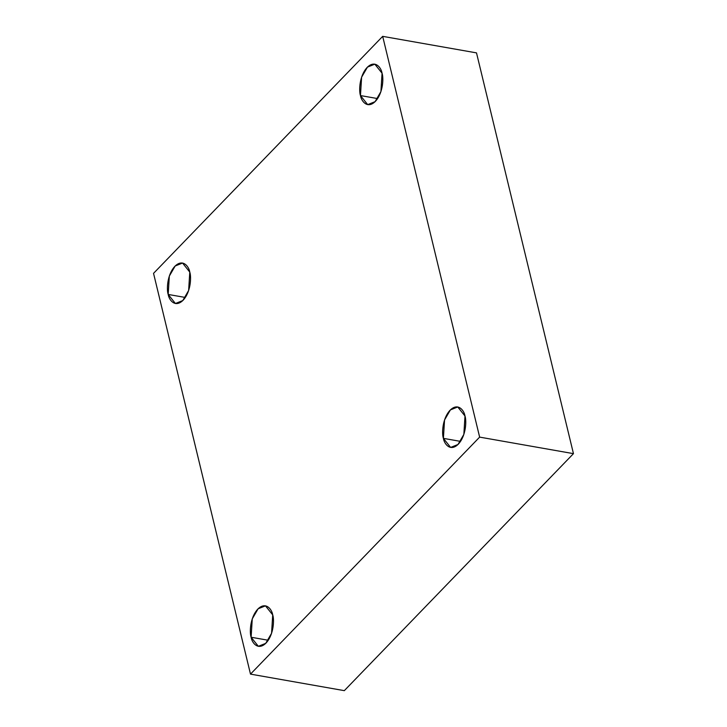 <?xml version="1.0" encoding="UTF-8"?>
<svg xmlns="http://www.w3.org/2000/svg" width="727" height="727" viewBox="0 0 727 727"><rect width="100%" height="100%" fill="white"/><g stroke="black" fill="none" stroke-linecap="round" stroke-linejoin="round"><path stroke-width="1.09" d="M189.783 272.107L182.55 263.047L175.18 265.991L169.327 276.069L168.191 294.444L185.312 297.461L168.191 294.444C166.556 289.928 166.937 274.797 174.88 266.3C182.922 258.258 189.011 266.691 189.783 272.107C191.419 276.623 191.028 291.754 183.095 300.251C175.043 308.284 168.955 299.86 168.191 294.444L175.416 303.504L182.786 300.56L188.638 290.482L189.783 272.107M272.716 614.906L265.482 605.845L258.112 608.79L252.26 618.868L251.115 637.243L268.245 640.26L251.115 637.243C249.488 632.726 249.87 617.596 257.812 609.099C265.855 601.056 271.943 609.49 272.716 614.906C274.352 619.422 273.961 634.553 266.027 643.05C257.976 651.083 251.887 642.659 251.115 637.243L258.349 646.303L265.718 643.359L271.571 633.281L272.716 614.906M464.989 416.026L457.756 406.966L450.395 409.91L444.542 419.988L443.397 438.363L460.527 441.38L443.397 438.363C441.762 433.846 442.152 418.716 450.086 410.219C458.137 402.185 464.226 410.619 464.989 416.026C466.625 420.551 466.234 435.682 458.301 444.179C450.258 452.212 444.17 443.779 443.397 438.363L450.631 447.423L458.001 444.479L463.853 434.401L464.989 416.026M382.057 73.227L374.832 64.167L367.462 67.111L361.61 77.189L360.465 95.564L377.595 98.581L360.465 95.564C358.829 91.048 359.22 75.917 367.153 67.42C375.205 59.387 381.293 67.82 382.057 73.227C383.692 77.753 383.311 92.883 375.368 101.38C367.326 109.413 361.237 100.98 360.465 95.564L367.698 104.624L375.068 101.68L380.921 91.602L382.057 73.227M382.684 36.35L479.638 437.118L573.458 453.648L476.503 52.88L382.684 36.35L476.503 52.88L573.458 453.648L479.638 437.118L250.497 674.12L344.316 690.65L573.458 453.648L344.316 690.65L250.497 674.12L153.542 273.352L382.684 36.35L153.542 273.352L250.497 674.12L479.638 437.118L382.684 36.35"/></g></svg>
